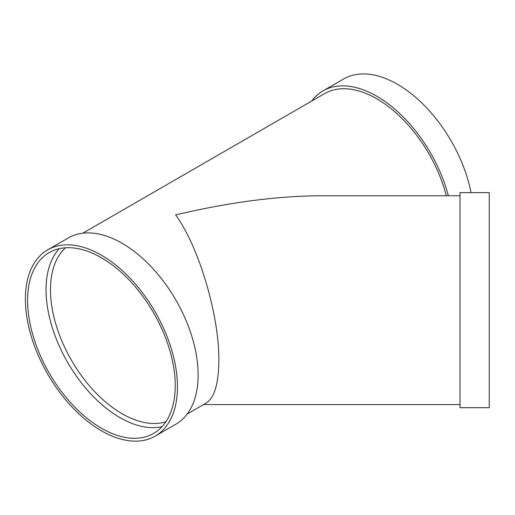 <?xml version="1.0" encoding="UTF-8"?>
<svg xmlns="http://www.w3.org/2000/svg" width="515" height="515" viewBox="0 0 515 515"><rect width="100%" height="100%" fill="white"/><g stroke="black" fill="none" stroke-linecap="round" stroke-linejoin="round"><path stroke-width="0.77" d="M460.017 362.245L460.017 192.629L489.25 192.629L489.25 407.693L460.017 407.693L460.017 362.245M471.064 192.629A107.532 62.083 -120 0 0 417.453 98.932A107.532 62.083 -120 0 0 343.679 78.956L323.008 90.891A107.532 62.083 -120 0 0 311.691 101.043M187.17 414.034L206.187 403.058C214.44 397.754 218.663 383.546 218.856 360.436C219.339 315.547 198.726 246.183 175.609 214.916C228.872 202.331 277.379 195.945 321.128 195.758L460.017 195.758M446.37 195.758A104.397 60.274 -120 0 0 324.579 93.608L82.773 233.211M155.189 436.121L175.853 424.186A107.532 62.083 -120 0 0 175.86 300.02A107.532 62.083 -120 0 0 68.328 237.936L47.657 249.865A107.532 62.083 -120 0 0 31.17 336.038A107.532 62.083 -120 0 0 101.423 430.791A107.532 62.083 -120 0 0 155.189 436.121A107.532 62.083 -120 0 0 155.189 311.948A107.532 62.083 -120 0 0 47.657 249.865M101.423 428.235A104.397 60.274 -120 0 0 153.618 433.405A104.397 60.274 -120 0 0 153.618 312.856A104.397 60.274 -120 0 0 49.221 252.582A104.397 60.274 -120 0 0 33.218 336.237A104.397 60.274 -120 0 0 101.423 428.235M59.27 248.674A104.397 60.274 -120 0 0 54.448 334.042A104.397 60.274 -120 0 0 119.873 417.581A104.397 60.274 -120 0 0 162.025 426.652M448.365 195.758A107.532 62.083 -120 0 0 323.008 90.891M65.431 247.786A101.268 58.465 -120 0 0 57.815 330.392A101.268 58.465 -120 0 0 122.087 413.745A101.268 58.465 -120 0 0 165.875 421.766M203.586 404.558L460.017 404.558"/></g></svg>
